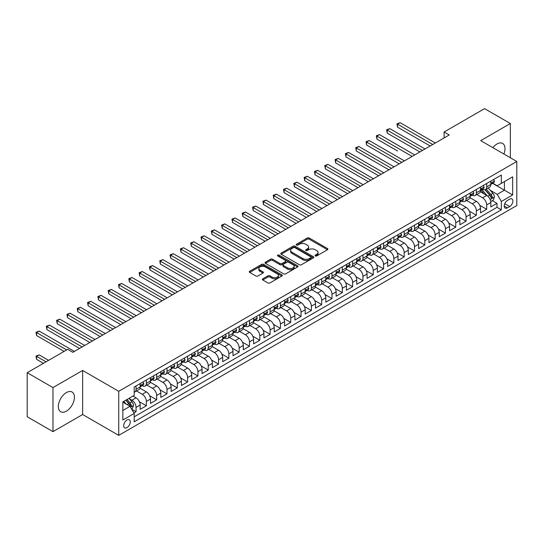 <?xml version="1.0" encoding="UTF-8"?>
<svg xmlns="http://www.w3.org/2000/svg" width="544" height="544" viewBox="0 0 544 544"><rect width="100%" height="100%" fill="white"/><g stroke="black" fill="none" stroke-linecap="round" stroke-linejoin="round"><path stroke-width="0.82" d="M315.316 255.925A1 0.578 0 0 0 316.737 255.925L327.488 249.716A1.435 0.83 0 0 0 327.91 249.132A1.435 0.83 0 0 0 327.488 248.547L309.271 238.027A1.435 0.83 0 0 0 307.244 238.027L296.487 244.236A1 0.578 0 0 0 296.194 244.644A1 0.578 0 0 0 296.487 245.058A1 0.578 0 0 0 297.908 245.058L299.295 244.249A4.583 2.645 0 0 1 305.776 244.249L307.292 245.126A4.583 2.645 0 0 1 308.638 246.996A4.583 2.645 0 0 1 307.292 248.866L305.905 249.676A1 0.578 0 0 0 305.612 250.084A1 0.578 0 0 0 305.905 250.492A1 0.578 0 0 0 307.319 250.492L308.713 249.689A4.583 2.645 0 0 1 315.194 249.689L316.71 250.566A4.583 2.645 0 0 1 318.05 252.436A4.583 2.645 0 0 1 316.71 254.306L315.316 255.109A1 0.578 0 0 0 315.024 255.517A1 0.578 0 0 0 315.316 255.925L315.316 255.109M66.388 411.162A11.376 6.569 120 0 0 73.821 401.139A11.376 6.569 120 0 0 72.073 392.02A11.376 6.569 120 0 0 66.388 392.584A11.376 6.569 120 0 0 58.956 402.608A11.376 6.569 120 0 0 60.704 411.726A11.376 6.569 120 0 0 66.388 411.162M503.873 154.013A11.376 6.569 120 0 0 502.636 143.439A11.376 6.569 120 0 0 496.951 144.004A11.376 6.569 120 0 0 492.857 147.655M126.976 427.625A4.665 2.693 120 0 0 130.023 423.511A4.665 2.693 120 0 0 129.309 419.771A4.665 2.693 120 0 0 126.976 420.002A4.665 2.693 120 0 0 123.93 424.116A4.665 2.693 120 0 0 124.644 427.856A4.665 2.693 120 0 0 126.976 427.625M262.806 278.82A1.435 0.83 0 0 0 262.385 279.405A1.435 0.83 0 0 0 262.806 279.99L267.92 282.941A1.435 0.83 0 0 0 269.94 282.941L281.887 276.046A1.435 0.83 0 0 0 282.309 275.461A1.435 0.83 0 0 0 281.887 274.876L263.663 264.357A1.435 0.83 0 0 0 261.644 264.357L249.696 271.252A1.435 0.83 0 0 0 249.274 271.837A1.435 0.83 0 0 0 249.696 272.422L255.87 275.985A1.435 0.83 0 0 0 257.897 275.985L263.01 273.034A1.435 0.83 0 0 0 263.425 272.449A1.435 0.83 0 0 0 263.01 271.864L259.944 270.096A3.828 2.21 0 0 1 258.822 268.532A3.828 2.21 0 0 1 261.188 266.492A3.828 2.21 0 0 1 265.363 266.975L277.358 273.897A3.828 2.21 0 0 1 278.48 275.461A3.828 2.21 0 0 1 276.114 277.501A3.828 2.21 0 0 1 271.939 277.025L269.94 275.869A1.435 0.83 0 0 0 267.92 275.869L262.806 278.82L262.806 279.99L267.92 277.059L267.92 275.869M82.634 370.464L52.979 387.58L27.2 372.694L27.2 416.758L52.979 431.644L82.634 414.528L118.728 435.363L118.728 391.306L82.634 370.464L82.634 414.528M510.354 157.753L510.354 123.522L480.706 140.638L516.8 161.48L118.728 391.306M510.354 123.522L484.575 108.637L444.094 132.008L444.094 137.958M27.2 372.694L67.68 349.33L72.835 352.308L449.249 134.98L444.094 132.008M299.397 264.765A1.435 0.83 0 0 0 301.424 264.765L313.371 257.87A1.435 0.83 0 0 0 313.786 257.285A1.435 0.83 0 0 0 313.371 256.7L295.147 246.18A1.435 0.83 0 0 0 293.121 246.18L281.18 253.076A1.435 0.83 0 0 0 280.758 253.66A1.435 0.83 0 0 0 281.18 254.245L299.397 264.765M278.086 256.142A1 0.578 0 0 1 279.106 256.285L279.106 255.095L297.629 265.792A1.435 0.83 0 0 1 298.044 266.37A1.435 0.83 0 0 1 297.629 266.954L285.682 273.856A1.435 0.83 0 0 1 283.655 273.856L265.438 263.337L265.438 262.167A1.435 0.83 0 0 0 265.016 262.752A1.435 0.83 0 0 0 265.438 263.337M265.438 262.167L270.552 259.216A1.435 0.83 0 0 1 272.571 259.216L279.963 263.48A1.435 0.83 0 0 0 281.989 263.48L285.382 261.521A1.435 0.83 0 0 0 285.797 260.936A1.435 0.83 0 0 0 285.382 260.352L277.685 255.911A1 0.578 0 0 1 277.392 255.503A1 0.578 0 0 1 278.011 254.966A1 0.578 0 0 1 279.106 255.095M133.912 412.964L136.054 411.726L131.77 409.258M129.336 398.738L131.927 400.234A5.834 3.366 60 0 1 136.054 407.381L140.175 405.001L140.175 409.346L146.363 405.77L139.386 401.744M136.524 390.98L142.242 394.284A5.834 3.366 60 0 1 146.363 401.424L150.491 399.044L150.491 403.39L156.679 399.82L149.702 395.794M146.832 385.03L152.551 388.328A5.834 3.366 60 0 1 156.679 395.474L160.8 393.088L160.8 397.44L166.988 393.863L160.018 389.837M157.148 379.073L162.867 382.371A5.834 3.366 60 0 1 166.988 389.518L171.115 387.138L171.115 391.483L177.303 387.913L170.326 383.88M167.464 373.116L173.176 376.421A5.834 3.366 60 0 1 177.303 383.561L181.431 381.181L181.431 385.526L187.619 381.956L180.642 377.93M177.772 367.166L183.491 370.464A5.834 3.366 60 0 1 187.619 377.611L191.74 375.231L191.74 379.576L197.928 375.999L190.951 371.974M188.088 361.209L193.8 364.514A5.834 3.366 60 0 1 197.928 371.654L202.055 369.274L202.055 373.619L208.243 370.049L201.266 366.024M198.397 355.259L204.116 358.557A5.834 3.366 60 0 1 208.243 365.704L212.364 363.317L212.364 367.669L218.552 364.092L211.582 360.067M208.712 349.302L214.431 352.6A5.834 3.366 60 0 1 218.552 359.747L222.68 357.367L222.68 361.712L228.868 358.142L221.891 354.117M219.028 343.346L224.74 346.65A5.834 3.366 60 0 1 228.868 353.79L232.995 351.41L232.995 355.756L239.176 352.186L232.206 348.16M229.337 337.396L235.056 340.694A5.834 3.366 60 0 1 239.176 347.84L243.304 345.46L243.304 349.806L249.492 346.229L242.515 342.203M239.652 331.439L245.364 334.744A5.834 3.366 60 0 1 249.492 341.884L253.62 339.504L253.62 343.849L259.808 340.279L252.831 336.253M249.961 325.489L255.68 328.787A5.834 3.366 60 0 1 259.808 335.934L263.928 333.547L263.928 337.899L270.116 334.322L263.146 330.296M260.277 319.532L265.996 322.83A5.834 3.366 60 0 1 270.116 329.977L274.244 327.597L274.244 331.942L280.432 328.372L273.455 324.346M270.586 313.575L276.304 316.88A5.834 3.366 60 0 1 280.432 324.027L284.553 321.64L284.553 325.985L290.741 322.415L283.771 318.39M280.901 307.625L286.62 310.923A5.834 3.366 60 0 1 290.741 318.07L294.868 315.69L294.868 320.035L301.056 316.465L294.08 312.433M291.217 301.668L296.929 304.973A5.834 3.366 60 0 1 301.056 312.113L305.184 309.733L305.184 314.078L311.372 310.508L304.395 306.483M301.526 295.718L307.244 299.016A5.834 3.366 60 0 1 311.372 306.163L315.493 303.783L315.493 308.128L321.681 304.552L314.704 300.526M311.841 289.762L317.56 293.06A5.834 3.366 60 0 1 321.681 300.206L325.808 297.826L325.808 302.172L331.996 298.602L325.02 294.576M322.15 283.805L327.869 287.11A5.834 3.366 60 0 1 331.996 294.256L336.117 291.87L336.117 296.222L342.305 292.645L335.335 288.619M332.466 277.855L338.184 281.153A5.834 3.366 60 0 1 342.305 288.3L346.433 285.92L346.433 290.265L352.621 286.695L345.644 282.662M342.781 271.898L348.493 275.203A5.834 3.366 60 0 1 352.621 282.343L356.748 279.963L356.748 284.308L362.936 280.738L355.96 276.712M353.09 265.948L358.809 269.246A5.834 3.366 60 0 1 362.936 276.393L367.057 274.013L367.057 278.358L373.245 274.781L366.268 270.756M363.406 259.991L369.118 263.289A5.834 3.366 60 0 1 373.245 270.436L377.373 268.056L377.373 272.401L383.561 268.831L376.584 264.806M373.714 254.034L379.433 257.339A5.834 3.366 60 0 1 383.561 264.486L387.682 262.099L387.682 266.451L393.87 262.874L386.9 258.849M384.03 248.084L389.749 251.382A5.834 3.366 60 0 1 393.87 258.529L397.997 256.149L397.997 260.494L404.185 256.924L397.208 252.892M394.346 242.128L400.058 245.432A5.834 3.366 60 0 1 404.185 252.572L408.306 250.192L408.306 254.538L414.494 250.968L407.524 246.942M404.654 236.178L410.373 239.476A5.834 3.366 60 0 1 414.494 246.622L418.622 244.242L418.622 248.588L424.81 245.011L417.833 240.985M414.97 230.221L420.682 233.519A5.834 3.366 60 0 1 424.81 240.666L428.937 238.286L428.937 242.631L435.125 239.061L428.148 235.035M425.279 224.271L430.998 227.569A5.834 3.366 60 0 1 435.125 234.716L439.246 232.329L439.246 236.681L445.434 233.104L438.464 229.078M435.594 218.314L441.313 221.612A5.834 3.366 60 0 1 445.434 228.759L449.562 226.379L449.562 230.724L455.75 227.154L448.773 223.122M445.903 212.357L451.622 215.662A5.834 3.366 60 0 1 455.75 222.802L459.87 220.422L459.87 224.767L466.058 221.197L459.088 217.172M456.219 206.407L461.938 209.705A5.834 3.366 60 0 1 466.058 216.852L470.186 214.472L470.186 218.817L476.374 215.24L469.397 211.215M466.534 200.45L472.246 203.755A5.834 3.366 60 0 1 476.374 210.895L480.502 208.515L480.502 212.86L486.69 209.29L486.69 204.945A5.834 3.366 -120 0 0 482.562 197.798L476.843 194.5M479.713 205.265L486.69 209.29M140.175 405.001A5.834 3.366 -120 0 0 136.054 397.854L132.96 396.066M150.491 399.044A5.834 3.366 -120 0 0 146.363 391.898L139.985 388.219M160.8 393.088A5.834 3.366 -120 0 0 156.679 385.948L150.3 382.262M171.115 387.138A5.834 3.366 -120 0 0 166.988 379.991L160.609 376.312M181.431 381.181A5.834 3.366 -120 0 0 177.303 374.034L170.925 370.355M191.74 375.231A5.834 3.366 -120 0 0 187.619 368.084L181.24 364.398M202.055 369.274A5.834 3.366 -120 0 0 197.928 362.127L191.549 358.448M212.364 363.317A5.834 3.366 -120 0 0 208.243 356.177L201.865 352.492M222.68 357.367A5.834 3.366 -120 0 0 218.552 350.22L212.174 346.542M232.995 351.41A5.834 3.366 -120 0 0 228.868 344.27L222.489 340.585M243.304 345.46A5.834 3.366 -120 0 0 239.176 338.314L232.805 334.628M253.62 339.504A5.834 3.366 -120 0 0 249.492 332.357L243.114 328.678M263.928 333.547A5.834 3.366 -120 0 0 259.808 326.407L253.429 322.721M274.244 327.597A5.834 3.366 -120 0 0 270.116 320.45L263.738 316.771M284.553 321.64A5.834 3.366 -120 0 0 280.432 314.5L274.054 310.814M294.868 315.69A5.834 3.366 -120 0 0 290.741 308.543L284.362 304.858M305.184 309.733A5.834 3.366 -120 0 0 301.056 302.586L294.678 298.908M315.493 303.783A5.834 3.366 -120 0 0 311.372 296.636L304.994 292.951M325.808 297.826A5.834 3.366 -120 0 0 321.681 290.68L315.302 287.001M336.117 291.87A5.834 3.366 -120 0 0 331.996 284.73L325.618 281.044M346.433 285.92A5.834 3.366 -120 0 0 342.305 278.773L335.927 275.094M356.748 279.963A5.834 3.366 -120 0 0 352.621 272.816L346.242 269.137M367.057 274.013A5.834 3.366 -120 0 0 362.936 266.866L356.558 263.18M377.373 268.056A5.834 3.366 -120 0 0 373.245 260.909L366.867 257.23M387.682 262.099A5.834 3.366 -120 0 0 383.561 254.959L377.182 251.274M397.997 256.149A5.834 3.366 -120 0 0 393.87 249.002L387.491 245.324M408.306 250.192A5.834 3.366 -120 0 0 404.185 243.046L397.807 239.367M418.622 244.242A5.834 3.366 -120 0 0 414.494 237.096L408.122 233.41M428.937 238.286A5.834 3.366 -120 0 0 424.81 231.139L418.431 227.46M439.246 232.329A5.834 3.366 -120 0 0 435.125 225.189L428.747 221.503M449.562 226.379A5.834 3.366 -120 0 0 445.434 219.232L439.056 215.553M459.87 220.422A5.834 3.366 -120 0 0 455.75 213.275L449.371 209.596M470.186 214.472A5.834 3.366 -120 0 0 466.058 207.325L459.68 203.64M480.502 208.515A5.834 3.366 -120 0 0 476.374 201.368L469.996 197.69M509.687 199.165L507.416 200.478A4.522 2.611 120 0 0 504.465 204.462A4.522 2.611 120 0 0 505.152 208.087A4.522 2.611 120 0 0 507.416 207.862L509.687 206.55A4.522 2.611 120 0 0 512.638 202.565A4.522 2.611 120 0 0 511.945 198.941A4.522 2.611 120 0 0 509.687 199.165M118.728 435.363L516.8 205.537L516.8 161.48M122.849 410.475L130.07 406.307L134.198 413.454L134.198 421.79L501.33 209.828L501.33 201.491L497.202 194.344L490.287 190.346M134.198 413.454L122.849 420.002L122.849 401.9L134.198 395.352L134.198 387.015L501.33 175.052L501.33 183.389L512.672 176.841L512.672 194.942L501.33 201.491M142.188 385.676L142.242 385.71A5.834 3.366 60 0 0 145.153 385.995L149.28 383.615A5.834 3.366 -120 0 0 150.491 380.943L150.491 377.611M152.497 379.719L152.551 379.753A5.834 3.366 60 0 0 155.468 380.045L159.596 377.658A5.834 3.366 -120 0 0 160.8 374.993L160.8 371.654M162.812 373.769L162.867 373.796A5.834 3.366 60 0 0 165.784 374.088L169.905 371.708A5.834 3.366 -120 0 0 171.115 369.036L171.115 365.704M173.121 367.812L173.176 367.846A5.834 3.366 60 0 0 176.093 368.132L180.22 365.752A5.834 3.366 -120 0 0 181.431 363.079L181.431 359.747M183.437 361.862L183.491 361.889A5.834 3.366 60 0 0 186.408 362.182L190.529 359.802A5.834 3.366 -120 0 0 191.74 357.129L191.74 353.79M193.752 355.905L193.8 355.939A5.834 3.366 60 0 0 196.717 356.225L200.845 353.845A5.834 3.366 -120 0 0 202.055 351.172L202.055 347.84M204.061 349.948L204.116 349.982A5.834 3.366 60 0 0 207.033 350.275L211.16 347.888A5.834 3.366 -120 0 0 212.364 345.222L212.364 341.884M214.377 343.998L214.431 344.026A5.834 3.366 60 0 0 217.348 344.318L221.469 341.938A5.834 3.366 -120 0 0 222.68 339.266L222.68 335.934M224.686 338.042L224.74 338.076A5.834 3.366 60 0 0 227.657 338.361L231.785 335.981A5.834 3.366 -120 0 0 232.995 333.309L232.995 329.977M235.001 332.092L235.056 332.119A5.834 3.366 60 0 0 237.973 332.411L242.094 330.031A5.834 3.366 -120 0 0 243.304 327.359L243.304 324.02M245.31 326.135L245.364 326.169A5.834 3.366 60 0 0 248.282 326.454L252.409 324.074A5.834 3.366 -120 0 0 253.62 321.402L253.62 318.07M255.626 320.185L255.68 320.212A5.834 3.366 60 0 0 258.597 320.504L262.725 318.118A5.834 3.366 -120 0 0 263.928 315.452L263.928 312.113M265.941 314.228L265.996 314.262A5.834 3.366 60 0 0 268.913 314.548L273.034 312.168A5.834 3.366 -120 0 0 274.244 309.495L274.244 306.163M276.25 308.271L276.304 308.305A5.834 3.366 60 0 0 279.222 308.591L283.349 306.211A5.834 3.366 -120 0 0 284.553 303.538L284.553 300.206M286.566 302.321L286.62 302.348A5.834 3.366 60 0 0 289.537 302.641L293.658 300.261A5.834 3.366 -120 0 0 294.868 297.588L294.868 294.25M296.874 296.364L296.929 296.398A5.834 3.366 60 0 0 299.846 296.684L303.974 294.304A5.834 3.366 -120 0 0 305.184 291.632L305.184 288.3M307.19 290.414L307.244 290.442A5.834 3.366 60 0 0 310.162 290.734L314.289 288.347A5.834 3.366 -120 0 0 315.493 285.682L315.493 282.343M317.506 284.458L317.56 284.492A5.834 3.366 60 0 0 320.47 284.777L324.598 282.397A5.834 3.366 -120 0 0 325.808 279.725L325.808 276.393M327.814 278.501L327.869 278.535A5.834 3.366 60 0 0 330.786 278.82L334.914 276.44A5.834 3.366 -120 0 0 336.117 273.768L336.117 270.436M338.13 272.551L338.184 272.578A5.834 3.366 60 0 0 341.102 272.87L345.222 270.49A5.834 3.366 -120 0 0 346.433 267.818L346.433 264.486M348.439 266.594L348.493 266.628A5.834 3.366 60 0 0 351.41 266.914L355.538 264.534A5.834 3.366 -120 0 0 356.748 261.861L356.748 258.529M358.754 260.644L358.809 260.671A5.834 3.366 60 0 0 361.726 260.964L365.847 258.577A5.834 3.366 -120 0 0 367.057 255.911L367.057 252.572M369.07 254.687L369.118 254.721A5.834 3.366 60 0 0 372.035 255.007L376.162 252.627A5.834 3.366 -120 0 0 377.373 249.954L377.373 246.622M379.379 248.73L379.433 248.764A5.834 3.366 60 0 0 382.35 249.05L386.478 246.67A5.834 3.366 -120 0 0 387.682 244.004L387.682 240.666M389.694 242.78L389.749 242.808A5.834 3.366 60 0 0 392.666 243.1L396.787 240.72A5.834 3.366 -120 0 0 397.997 238.048L397.997 234.716M400.003 236.824L400.058 236.858A5.834 3.366 60 0 0 402.975 237.143L407.102 234.763A5.834 3.366 -120 0 0 408.306 232.091L408.306 228.759M410.319 230.874L410.373 230.901A5.834 3.366 60 0 0 413.29 231.193L417.411 228.806A5.834 3.366 -120 0 0 418.622 226.141L418.622 222.802M420.628 224.917L420.682 224.951A5.834 3.366 60 0 0 423.599 225.236L427.727 222.856A5.834 3.366 -120 0 0 428.937 220.184L428.937 216.852M430.943 218.96L430.998 218.994A5.834 3.366 60 0 0 433.915 219.286L438.042 216.9A5.834 3.366 -120 0 0 439.246 214.234L439.246 210.895M441.259 213.01L441.313 213.037A5.834 3.366 60 0 0 444.23 213.33L448.351 210.95A5.834 3.366 -120 0 0 449.562 208.277L449.562 204.945M451.568 207.053L451.622 207.087A5.834 3.366 60 0 0 454.539 207.373L458.667 204.993A5.834 3.366 -120 0 0 459.87 202.32L459.87 198.988M461.883 201.103L461.938 201.13A5.834 3.366 60 0 0 464.855 201.423L468.976 199.036A5.834 3.366 -120 0 0 470.186 196.37L470.186 193.032M472.192 195.146L472.246 195.18A5.834 3.366 60 0 0 475.164 195.466L479.291 193.086A5.834 3.366 -120 0 0 480.502 190.414L480.502 187.082M134.198 416.786L496.998 207.325L496.998 203.334L490.81 206.91L490.81 202.558A5.834 3.366 -120 0 0 486.69 195.418L480.311 191.733M482.508 189.19L482.562 189.224A5.834 3.366 -120 0 0 485.479 189.516A5.834 3.366 -120 0 0 486.69 186.844L486.69 183.505M485.479 189.516L489.607 187.129A5.834 3.366 -120 0 0 490.81 184.464L490.81 181.125M136.054 385.948L136.054 389.28A5.834 3.366 60 0 1 134.844 391.952A5.834 3.366 60 0 1 134.198 392.183M134.844 391.952L138.972 389.565A5.834 3.366 -120 0 0 140.175 386.9L140.175 383.561M146.363 379.991L146.363 383.323A5.834 3.366 60 0 1 145.153 385.995M156.679 374.034L156.679 377.373A5.834 3.366 60 0 1 155.468 380.045M166.988 368.084L166.988 371.416A5.834 3.366 60 0 1 165.784 374.088M177.303 362.127L177.303 365.466A5.834 3.366 60 0 1 176.093 368.132M187.619 356.177L187.619 359.509A5.834 3.366 60 0 1 186.408 362.182M197.928 350.22L197.928 353.552A5.834 3.366 60 0 1 196.717 356.225M208.243 344.264L208.243 347.602A5.834 3.366 60 0 1 207.033 350.275M218.552 338.314L218.552 341.646A5.834 3.366 60 0 1 217.348 344.318M228.868 332.357L228.868 335.696A5.834 3.366 60 0 1 227.657 338.361M239.176 326.407L239.176 329.739A5.834 3.366 60 0 1 237.973 332.411M249.492 320.45L249.492 323.782A5.834 3.366 60 0 1 248.282 326.454M259.808 314.5L259.808 317.832A5.834 3.366 60 0 1 258.597 320.504M270.116 308.543L270.116 311.875A5.834 3.366 60 0 1 268.913 314.548M280.432 302.586L280.432 305.925A5.834 3.366 60 0 1 279.222 308.591M290.741 296.636L290.741 299.968A5.834 3.366 60 0 1 289.537 302.641M301.056 290.68L301.056 294.012A5.834 3.366 60 0 1 299.846 296.684M311.372 284.73L311.372 288.062A5.834 3.366 60 0 1 310.162 290.734M321.681 278.773L321.681 282.105A5.834 3.366 60 0 1 320.47 284.777M331.996 272.816L331.996 276.155A5.834 3.366 60 0 1 330.786 278.82M342.305 266.866L342.305 270.198A5.834 3.366 60 0 1 341.102 272.87M352.621 260.909L352.621 264.248A5.834 3.366 60 0 1 351.41 266.914M362.936 254.959L362.936 258.291A5.834 3.366 60 0 1 361.726 260.964M373.245 249.002L373.245 252.334A5.834 3.366 60 0 1 372.035 255.007M383.561 243.046L383.561 246.384A5.834 3.366 60 0 1 382.35 249.05M393.87 237.096L393.87 240.428A5.834 3.366 60 0 1 392.666 243.1M404.185 231.139L404.185 234.478A5.834 3.366 60 0 1 402.975 237.143M414.494 225.189L414.494 228.521A5.834 3.366 60 0 1 413.29 231.193M424.81 219.232L424.81 222.564A5.834 3.366 60 0 1 423.599 225.236M435.125 213.275L435.125 216.614A5.834 3.366 60 0 1 433.915 219.286M445.434 207.325L445.434 210.657A5.834 3.366 60 0 1 444.23 213.33M455.75 201.368L455.75 204.707A5.834 3.366 60 0 1 454.539 207.373M466.058 195.418L466.058 198.75A5.834 3.366 60 0 1 464.855 201.423M476.374 189.462L476.374 192.794A5.834 3.366 60 0 1 475.164 195.466M476.374 210.895L476.374 215.24M466.058 216.852L466.058 221.197M455.75 222.802L455.75 227.154M445.434 228.759L445.434 233.104M435.125 234.716L435.125 239.061M424.81 240.666L424.81 245.011M414.494 246.622L414.494 250.968M404.185 252.572L404.185 256.924M393.87 258.529L393.87 262.874M383.561 264.486L383.561 268.831M373.245 270.436L373.245 274.781M362.936 276.393L362.936 280.738M352.621 282.343L352.621 286.695M342.305 288.3L342.305 292.645M331.996 294.256L331.996 298.602M321.681 300.206L321.681 304.552M311.372 306.163L311.372 310.508M301.056 312.113L301.056 316.465M290.741 318.07L290.741 322.415M280.432 324.027L280.432 328.372M270.116 329.977L270.116 334.322M259.808 335.934L259.808 340.279M249.492 341.884L249.492 346.229M239.176 347.84L239.176 352.186M228.868 353.79L228.868 358.142M218.552 359.747L218.552 364.092M208.243 365.704L208.243 370.049M197.928 371.654L197.928 375.999M187.619 377.611L187.619 381.956M177.303 383.561L177.303 387.913M166.988 389.518L166.988 393.863M156.679 395.474L156.679 399.82M146.363 401.424L146.363 405.77M136.054 407.381L136.054 411.726M130.07 406.307L122.849 402.138M497.202 194.344L504.424 190.176L504.424 181.601L512.672 176.841M492.612 183.355L512.672 194.942M492.823 183.24L497.202 185.769L501.33 183.389M52.979 387.58L52.979 431.644M492.306 200.627L496.998 203.334M496.998 207.325L501.33 209.828M315.717 256.068L316.71 255.496A4.583 2.645 0 0 0 318.05 253.626L318.05 252.436M308.638 246.996L308.638 248.193A4.583 2.645 0 0 1 307.292 250.063L306.306 250.634M327.468 249.73L309.271 239.217A1.435 0.83 0 0 0 307.244 239.217L296.888 245.194M313.351 257.883L295.147 247.37A1.435 0.83 0 0 0 293.121 247.37L281.2 254.259M310.835 257.693A1 0.578 0 0 0 311.134 257.285A1 0.578 0 0 0 310.835 256.877L294.841 247.642A1 0.578 0 0 0 293.427 247.642L291.958 248.492A4.583 2.645 0 0 0 290.618 250.362A4.583 2.645 0 0 0 291.958 252.232L302.892 258.543A4.583 2.645 0 0 0 309.373 258.543L310.835 257.693L310.835 258.883A1 0.578 0 0 0 311.134 258.475L311.134 257.285M290.618 250.362L290.618 251.552A4.583 2.645 0 0 0 291.958 253.422L291.958 252.232M310.835 258.883L309.373 259.733A4.583 2.645 0 0 1 302.892 259.733L291.958 253.422M265.458 263.344L270.552 260.406L270.552 259.216M285.797 260.936L285.797 262.126A1.435 0.83 0 0 1 285.382 262.711L281.989 264.67A1.435 0.83 0 0 1 279.963 264.67L272.571 260.406A1.435 0.83 0 0 0 270.552 260.406M279.106 256.285L297.609 266.968M287.633 267.906A3.828 2.21 0 0 0 291.802 268.389A3.828 2.21 0 0 0 294.168 266.342A3.828 2.21 0 0 0 293.046 264.778L288.823 262.337A1.435 0.83 0 0 0 286.797 262.337L283.404 264.296A1.435 0.83 0 0 0 282.989 264.88A1.435 0.83 0 0 0 283.404 265.465L287.633 267.906L287.633 269.096A3.828 2.21 0 0 0 291.802 269.579A3.828 2.21 0 0 0 294.168 267.532L294.168 266.342M282.989 264.88L282.989 266.07A1.435 0.83 0 0 0 283.404 266.655L283.404 265.465M287.633 269.096L283.404 266.655M278.48 275.461L278.48 276.651A3.828 2.21 0 0 1 276.114 278.691A3.828 2.21 0 0 1 271.939 278.215L269.94 277.059A1.435 0.83 0 0 0 267.92 277.059M258.822 268.532L258.822 269.729A3.828 2.21 0 0 0 259.944 271.293L259.944 270.096M262.99 273.047L259.944 271.293M281.867 276.053L263.663 265.547A1.435 0.83 0 0 0 261.644 265.547L249.716 272.435M490.722 201.538L493.388 200.002L494.421 197.023A3.862 2.23 -120 0 0 492.918 193.392L488.206 187.938M487.261 195.792L481.875 189.557M484.194 193.977L481.073 190.359A9.262 5.345 -120 0 0 480.78 190.04M397.535 150.967L376.904 139.06L376.904 136.082L379.488 134.592L414.705 154.931M484.956 189.72L489.716 195.242A3.862 2.23 60 0 1 491.096 197.9C491.681 198.682 492.089 198.444 492.334 197.186A3.862 2.23 -120 0 0 490.953 194.528L486.248 189.067M485.234 189.632L490.355 195.561A1.972 1.136 60 0 1 490.851 196.33L492.334 197.186M491.096 197.9L491.375 198.363M493.544 179.547L494.421 181.064A3.862 2.23 60 0 1 493.619 182.777L491.66 183.906A3.862 2.23 -120 0 0 492.334 183.015L492.252 182.675M432.752 144.507L397.535 124.175L400.112 122.686L435.329 143.018M490.94 184.09L490.953 184.09A3.862 2.23 -120 0 0 491.66 183.906M491.837 182.73L492.334 183.015L491.096 183.729A3.862 2.23 60 0 1 490.81 184.28M430.175 145.996L397.535 127.153L397.535 124.175L396.964 123.848L400.112 122.686M397.535 127.153L396.964 123.848M483.235 185.504L484.106 187.02A3.862 2.23 60 0 1 483.31 188.734L481.352 189.863A3.862 2.23 -120 0 0 482.025 188.972L481.943 188.632M422.436 150.464L387.219 130.132L389.796 128.642L425.014 148.974M480.631 190.04L480.644 190.04A3.862 2.23 -120 0 0 481.352 189.863M481.522 188.686L482.025 188.972L480.787 189.686A3.862 2.23 60 0 1 480.502 190.237M419.859 151.953L387.219 133.11L387.219 130.132L386.655 129.805L389.796 128.642M387.219 133.11L386.655 129.805M472.92 191.454L473.797 192.977A3.862 2.23 60 0 1 472.994 194.684L471.036 195.813A3.862 2.23 -120 0 0 471.709 194.929L471.628 194.582M412.128 156.414L376.339 135.755L379.488 134.592M470.315 195.996L470.329 195.996A3.862 2.23 -120 0 0 471.036 195.813M471.213 194.636L471.709 194.929L470.472 195.643A3.862 2.23 60 0 1 470.186 196.187M376.904 139.06L376.339 135.755M462.604 197.411L463.481 198.927A3.862 2.23 60 0 1 462.686 200.641L460.72 201.77A3.862 2.23 -120 0 0 461.394 200.879L461.312 200.539M401.812 162.37L366.595 142.038L369.172 140.549L404.389 160.881M460 201.953L460.02 201.953A3.862 2.23 -120 0 0 460.72 201.77M460.897 200.593L461.394 200.879L460.156 201.593A3.862 2.23 60 0 1 459.87 202.144M399.235 163.86L366.595 145.017L366.595 142.038L366.024 141.712L369.172 140.549M366.595 145.017L366.024 141.712M452.295 203.368L453.172 204.884A3.862 2.23 60 0 1 452.37 206.591L450.412 207.726A3.862 2.23 -120 0 0 451.085 206.836L451.003 206.489M391.496 168.327L356.279 147.995L358.856 146.506L394.08 166.838M449.691 207.903L449.704 207.903A3.862 2.23 -120 0 0 450.412 207.726M450.582 206.543L451.085 206.836L449.847 207.55A3.862 2.23 60 0 1 449.562 208.1M388.919 169.816L356.279 150.967L356.279 147.995L355.715 147.662L358.856 146.506M356.279 150.967L355.715 147.662M441.98 209.318L442.857 210.834A3.862 2.23 60 0 1 442.054 212.548L440.096 213.676A3.862 2.23 -120 0 0 440.769 212.786L440.688 212.446M381.188 174.277L345.97 153.945L348.548 152.456L383.765 172.788M439.375 213.86L439.396 213.86A3.862 2.23 -120 0 0 440.096 213.676M440.273 212.5L440.769 212.786L439.532 213.5A3.862 2.23 60 0 1 439.246 214.05M378.61 175.766L345.97 156.924L345.97 153.945L345.399 153.619L348.548 152.456M345.97 156.924L345.399 153.619M431.671 215.274L432.541 216.791A3.862 2.23 60 0 1 431.746 218.498L429.787 219.633A3.862 2.23 -120 0 0 430.46 218.742L430.379 218.396M370.872 180.234L335.655 159.902L338.232 158.413L373.449 178.745M429.066 219.81L429.08 219.81A3.862 2.23 -120 0 0 429.787 219.633M429.957 218.457L430.46 218.742L429.223 219.456A3.862 2.23 60 0 1 428.937 220.007M368.295 181.723L335.655 162.88L335.655 159.902L335.09 159.576L338.232 158.413M335.655 162.88L335.09 159.576M421.355 221.224L422.232 222.748A3.862 2.23 60 0 1 421.43 224.454L419.472 225.583A3.862 2.23 -120 0 0 420.145 224.699L420.063 224.352M360.563 186.184L325.346 165.852L327.923 164.363L363.14 184.702M418.751 225.767L418.764 225.767A3.862 2.23 -120 0 0 419.472 225.583M419.648 224.407L420.145 224.699L418.907 225.413A3.862 2.23 60 0 1 418.622 225.957M357.986 187.673L325.346 168.83L325.346 165.852L324.775 165.526L327.923 164.363M325.346 168.83L324.775 165.526M411.04 227.181L411.917 228.698A3.862 2.23 60 0 1 411.121 230.411L409.156 231.54A3.862 2.23 -120 0 0 409.829 230.649L409.748 230.309M350.248 192.141L315.03 171.809L317.608 170.32L352.825 190.652M408.435 231.724L408.456 231.724A3.862 2.23 -120 0 0 409.156 231.54M409.333 230.364L409.829 230.649L408.592 231.363A3.862 2.23 60 0 1 408.306 231.914M347.67 193.63L315.03 174.787L315.03 171.809L314.466 171.482L317.608 170.32M315.03 174.787L314.466 171.482M400.731 233.138L401.608 234.654A3.862 2.23 60 0 1 400.806 236.361L398.847 237.497A3.862 2.23 -120 0 0 399.52 236.606L399.439 236.259M339.939 198.098L304.715 177.766L307.299 176.276L342.516 196.608M398.126 237.674L398.14 237.674A3.862 2.23 -120 0 0 398.847 237.497M399.017 236.314L399.52 236.606L398.283 237.32A3.862 2.23 60 0 1 397.997 237.871M337.355 199.587L304.715 180.737L304.715 177.766L304.15 177.432L307.299 176.276M304.715 180.737L304.15 177.432M390.415 239.088L391.292 240.604A3.862 2.23 60 0 1 390.49 242.318L388.532 243.447A3.862 2.23 -120 0 0 389.205 242.556L389.123 242.216M329.623 204.048L294.406 183.716L296.983 182.226L332.2 202.558M387.811 243.63L387.831 243.63A3.862 2.23 -120 0 0 388.532 243.447M388.708 242.27L389.205 242.556L387.967 243.27A3.862 2.23 60 0 1 387.682 243.821M327.046 205.537L294.406 186.694L294.406 183.716L293.835 183.389L296.983 182.226M294.406 186.694L293.835 183.389M380.106 245.045L380.977 246.561A3.862 2.23 60 0 1 380.181 248.268L378.223 249.404A3.862 2.23 -120 0 0 378.896 248.513L378.814 248.166M319.308 210.004L284.09 189.672L286.668 188.183L321.885 208.515M377.502 249.58L377.516 249.58A3.862 2.23 -120 0 0 378.223 249.404M378.393 248.227L378.896 248.513L377.658 249.227A3.862 2.23 60 0 1 377.373 249.778M316.73 211.494L284.09 192.651L284.09 189.672L283.526 189.346L286.668 188.183M284.09 192.651L283.526 189.346M369.791 250.995L370.668 252.518A3.862 2.23 60 0 1 369.866 254.225L367.907 255.354A3.862 2.23 -120 0 0 368.58 254.463L368.499 254.123M308.999 215.954L273.782 195.622L276.359 194.133L311.576 214.472M367.186 255.537L367.2 255.537A3.862 2.23 -120 0 0 367.907 255.354M368.084 254.177L368.58 254.463L367.343 255.184A3.862 2.23 60 0 1 367.057 255.728M306.422 217.444L273.782 198.601L273.782 195.622L273.21 195.296L276.359 194.133M273.782 198.601L273.21 195.296M359.475 256.952L360.352 258.468A3.862 2.23 60 0 1 359.557 260.182L357.592 261.31A3.862 2.23 -120 0 0 358.265 260.42L358.183 260.08M298.683 221.911L263.466 201.579L266.043 200.09L301.26 220.422M356.878 261.494L356.891 261.494A3.862 2.23 -120 0 0 357.592 261.31M357.768 260.134L358.265 260.42L357.027 261.134A3.862 2.23 60 0 1 356.748 261.684M296.106 223.4L263.466 204.558L263.466 201.579L262.902 201.253L266.043 200.09M263.466 204.558L262.902 201.253M349.166 262.902L350.044 264.425A3.862 2.23 60 0 1 349.241 266.132L347.283 267.267A3.862 2.23 -120 0 0 347.956 266.376L347.874 266.03M288.374 227.868L253.15 207.529L255.734 206.047L290.952 226.379M346.562 267.444L346.576 267.444A3.862 2.23 -120 0 0 347.283 267.267M347.453 266.084L347.956 266.376L346.718 267.09A3.862 2.23 60 0 1 346.433 267.641M285.79 229.357L253.15 210.508L253.15 207.529L252.586 207.203L255.734 206.047M253.15 210.508L252.586 207.203M338.851 268.858L339.728 270.375A3.862 2.23 60 0 1 338.926 272.088L336.967 273.217A3.862 2.23 -120 0 0 337.64 272.326L337.559 271.986M278.059 233.818L242.842 213.486L245.419 211.997L280.636 232.329M336.246 273.401L336.267 273.401A3.862 2.23 -120 0 0 336.967 273.217M337.144 272.041L337.64 272.326L336.403 273.04A3.862 2.23 60 0 1 336.117 273.591M275.482 235.307L242.842 216.464L242.842 213.486L242.27 213.16L245.419 211.997M242.842 216.464L242.27 213.16M328.542 274.815L329.419 276.332A3.862 2.23 60 0 1 328.617 278.038L326.658 279.174A3.862 2.23 -120 0 0 327.332 278.283L327.25 277.936M267.743 239.775L232.526 219.443L235.103 217.954L270.327 238.286M325.938 279.351L325.951 279.351A3.862 2.23 -120 0 0 326.658 279.174M326.828 277.991L327.332 278.283L326.094 278.997A3.862 2.23 60 0 1 325.808 279.548M265.166 241.264L232.526 222.414L232.526 219.443L231.962 219.116L235.103 217.954M232.526 222.414L231.962 219.116M318.226 280.765L319.104 282.288A3.862 2.23 60 0 1 318.301 283.995L316.343 285.124A3.862 2.23 -120 0 0 317.016 284.233L316.934 283.893M257.434 245.725L222.217 225.393L224.794 223.904L260.012 244.242M315.622 285.308L315.636 285.308A3.862 2.23 -120 0 0 316.343 285.124M316.52 283.948L317.016 284.233L315.778 284.954A3.862 2.23 60 0 1 315.493 285.498M254.857 247.214L222.217 228.371L222.217 225.393L221.646 225.066L224.794 223.904M222.217 228.371L221.646 225.066M307.918 286.722L308.788 288.238A3.862 2.23 60 0 1 307.992 289.952L306.034 291.081A3.862 2.23 -120 0 0 306.707 290.19L306.626 289.85M247.119 251.682L211.902 231.35L214.479 229.86L249.696 250.192M305.313 291.264L305.327 291.264A3.862 2.23 -120 0 0 306.034 291.081M306.204 289.904L306.707 290.19L305.47 290.904A3.862 2.23 60 0 1 305.184 291.455M244.542 253.171L211.902 234.328L211.902 231.35L211.337 231.023L214.479 229.86M211.902 234.328L211.337 231.023M297.602 292.672L298.479 294.195A3.862 2.23 60 0 1 297.677 295.902L295.718 297.038A3.862 2.23 -120 0 0 296.392 296.147L296.31 295.8M236.81 257.638L201.586 237.3L204.17 235.817L239.387 256.149M294.998 297.214L295.011 297.214A3.862 2.23 -120 0 0 295.718 297.038M295.895 295.854L296.392 296.147L295.154 296.861A3.862 2.23 60 0 1 294.868 297.412M234.226 259.121L201.586 240.278L201.586 237.3L201.022 236.973L204.17 235.817M201.586 240.278L201.022 236.973M287.286 298.629L288.164 300.145A3.862 2.23 60 0 1 287.368 301.859L285.403 302.988A3.862 2.23 -120 0 0 286.076 302.097L285.994 301.757M226.494 263.588L191.277 243.256L193.854 241.767L229.072 262.099M284.682 303.171L284.702 303.171A3.862 2.23 -120 0 0 285.403 302.988M285.58 301.811L286.076 302.097L284.838 302.811A3.862 2.23 60 0 1 284.553 303.362M223.917 265.078L191.277 246.235L191.277 243.256L190.706 242.93L193.854 241.767M191.277 246.235L190.706 242.93M276.978 304.586L277.855 306.102A3.862 2.23 60 0 1 277.052 307.809L275.094 308.944A3.862 2.23 -120 0 0 275.767 308.054L275.686 307.707M216.179 269.545L180.962 249.213L183.539 247.724L218.763 268.056M274.373 309.121L274.387 309.121A3.862 2.23 -120 0 0 275.094 308.944M275.264 307.761L275.767 308.054L274.53 308.768A3.862 2.23 60 0 1 274.244 309.318M213.602 271.034L180.962 252.185L180.962 249.213L180.397 248.88L183.539 247.724M180.962 252.185L180.397 248.88M266.662 310.536L267.539 312.052A3.862 2.23 60 0 1 266.737 313.766L264.778 314.894A3.862 2.23 -120 0 0 265.452 314.004L265.37 313.664M205.87 275.495L170.653 255.163L173.23 253.674L208.447 274.006M264.058 315.078L264.078 315.078A3.862 2.23 -120 0 0 264.778 314.894M264.955 313.718L265.452 314.004L264.214 314.718A3.862 2.23 60 0 1 263.928 315.268M203.293 276.984L170.653 258.142L170.653 255.163L170.082 254.837L173.23 253.674M170.653 258.142L170.082 254.837M256.353 316.492L257.224 318.009A3.862 2.23 60 0 1 256.428 319.722L254.47 320.851A3.862 2.23 -120 0 0 255.143 319.96L255.061 319.62M195.554 281.452L160.337 261.12L162.914 259.631L198.132 279.963M253.749 321.035L253.762 321.035A3.862 2.23 -120 0 0 254.47 320.851M254.64 319.675L255.143 319.96L253.905 320.674A3.862 2.23 60 0 1 253.62 321.225M192.977 282.941L160.337 264.098L160.337 261.12L159.773 260.794L162.914 259.631M160.337 264.098L159.773 260.794M246.038 322.442L246.915 323.966A3.862 2.23 60 0 1 246.112 325.672L244.154 326.808A3.862 2.23 -120 0 0 244.827 325.917L244.746 325.57M185.246 287.409L150.028 267.07L152.606 265.588L187.823 285.92M243.433 326.985L243.447 326.985A3.862 2.23 -120 0 0 244.154 326.808M244.331 325.625L244.827 325.917L243.59 326.631A3.862 2.23 60 0 1 243.304 327.182M182.668 288.891L150.028 270.048L150.028 267.07L149.457 266.744L152.606 265.588M150.028 270.048L149.457 266.744M235.722 328.399L236.599 329.916A3.862 2.23 60 0 1 235.804 331.629L233.838 332.758A3.862 2.23 -120 0 0 234.512 331.867L234.43 331.527M174.93 293.359L139.713 273.027L142.29 271.538L177.507 291.87M233.118 332.942L233.138 332.942A3.862 2.23 -120 0 0 233.838 332.758M234.015 331.582L234.512 331.867L233.274 332.581A3.862 2.23 60 0 1 232.995 333.132M172.353 294.848L139.713 276.005L139.713 273.027L139.148 272.7L142.29 271.538M139.713 276.005L139.148 272.7M225.413 334.356L226.29 335.872A3.862 2.23 60 0 1 225.488 337.579L223.53 338.715A3.862 2.23 -120 0 0 224.203 337.824L224.121 337.477M164.621 299.316L129.397 278.984L131.981 277.494L167.198 297.826M222.809 338.892L222.822 338.892A3.862 2.23 -120 0 0 223.53 338.715M223.7 337.532L224.203 337.824L222.965 338.538A3.862 2.23 60 0 1 222.68 339.089M162.037 300.805L129.397 281.955L129.397 278.984L128.833 278.65L131.981 277.494M129.397 281.955L128.833 278.65M215.098 340.306L215.975 341.822A3.862 2.23 60 0 1 215.172 343.536L213.214 344.665A3.862 2.23 -120 0 0 213.887 343.774L213.806 343.434M154.306 305.266L119.088 284.934L121.666 283.444L156.883 303.776M212.493 344.848L212.514 344.848A3.862 2.23 -120 0 0 213.214 344.665M213.391 343.488L213.887 343.774L212.65 344.488A3.862 2.23 60 0 1 212.364 345.039M151.728 306.755L119.088 287.912L119.088 284.934L118.517 284.607L121.666 283.444M119.088 287.912L118.517 284.607M204.789 346.263L205.659 347.779A3.862 2.23 60 0 1 204.864 349.493L202.905 350.622A3.862 2.23 -120 0 0 203.578 349.731L203.497 349.391M143.99 311.222L108.773 290.89L111.35 289.401L146.567 309.733M202.184 350.805L202.198 350.805A3.862 2.23 -120 0 0 202.905 350.622M203.075 349.445L203.578 349.731L202.341 350.445A3.862 2.23 60 0 1 202.055 350.996M141.413 312.712L108.773 293.869L108.773 290.89L108.208 290.564L111.35 289.401M108.773 293.869L108.208 290.564M194.473 352.213L195.35 353.736A3.862 2.23 60 0 1 194.548 355.443L192.59 356.572A3.862 2.23 -120 0 0 193.263 355.688L193.181 355.341M133.681 317.179L98.464 296.84L101.041 295.351L136.258 315.69M191.869 356.755L191.882 356.755A3.862 2.23 -120 0 0 192.59 356.572M192.766 355.395L193.263 355.688L192.025 356.402A3.862 2.23 60 0 1 191.74 356.952M131.104 318.662L98.464 299.819L98.464 296.84L97.893 296.514L101.041 295.351M98.464 299.819L97.893 296.514M184.158 358.17L185.035 359.686A3.862 2.23 60 0 1 184.239 361.4L182.281 362.528A3.862 2.23 -120 0 0 182.947 361.638L182.872 361.298M123.366 323.129L88.148 302.797L90.726 301.308L125.943 321.64M181.56 362.712L181.574 362.712A3.862 2.23 -120 0 0 182.281 362.528M182.451 361.352L182.947 361.638L181.71 362.352A3.862 2.23 60 0 1 181.431 362.902M120.788 324.618L88.148 305.776L88.148 302.797L87.584 302.471L90.726 301.308M88.148 305.776L87.584 302.471M173.849 364.126L174.726 365.643A3.862 2.23 60 0 1 173.924 367.35L171.965 368.485A3.862 2.23 -120 0 0 172.638 367.594L172.557 367.248M113.057 329.086L77.833 308.754L80.417 307.265L115.634 327.597M171.244 368.662L171.258 368.662A3.862 2.23 -120 0 0 171.965 368.485M172.135 367.302L172.638 367.594L171.401 368.308A3.862 2.23 60 0 1 171.115 368.859M110.473 330.575L77.833 311.726L77.833 308.754L77.268 308.421L80.417 307.265M77.833 311.726L77.268 308.421M163.533 370.076L164.41 371.593A3.862 2.23 60 0 1 163.608 373.306L161.65 374.435A3.862 2.23 -120 0 0 162.323 373.544L162.241 373.204M102.741 335.036L67.524 314.704L70.101 313.215L105.318 333.547M160.929 374.619L160.949 374.619A3.862 2.23 -120 0 0 161.65 374.435M161.826 373.259L162.323 373.544L161.085 374.258A3.862 2.23 60 0 1 160.8 374.809M100.164 336.525L67.524 317.682L67.524 314.704L66.953 314.378L70.101 313.215M67.524 317.682L66.953 314.378M153.224 376.033L154.102 377.55A3.862 2.23 60 0 1 153.299 379.263L151.341 380.392A3.862 2.23 -120 0 0 152.014 379.501L151.932 379.161M92.426 340.993L57.208 320.661L59.786 319.172L95.01 339.504M150.62 380.576L150.634 380.569A3.862 2.23 -120 0 0 151.341 380.392M151.511 379.216L152.014 379.501L150.776 380.215A3.862 2.23 60 0 1 150.491 380.766M89.848 342.482L57.208 323.639L57.208 320.661L56.644 320.334L59.786 319.172M57.208 323.639L56.644 320.334M142.909 381.983L143.786 383.506A3.862 2.23 60 0 1 142.984 385.213L141.025 386.342A3.862 2.23 -120 0 0 141.698 385.458L141.617 385.111M82.117 346.95L46.9 326.611L49.477 325.122L84.694 345.46M140.304 386.526L140.318 386.526A3.862 2.23 -120 0 0 141.025 386.342M141.202 385.166L141.698 385.458L140.461 386.172A3.862 2.23 60 0 1 140.175 386.716M79.54 348.432L46.9 329.589L46.9 326.611L46.328 326.284L49.477 325.122M46.9 329.589L46.328 326.284M131.566 408.898L132.444 408.394L133.47 405.416A3.862 2.23 -120 0 0 131.968 401.785L129.003 398.351M126.235 404.09L123.842 401.329M123.25 402.37L122.849 401.907M48.6 360.346L39.161 354.892L36.584 356.381L36.584 359.36L43.445 363.317M125.807 400.2L128.772 403.634A3.862 2.23 60 0 1 130.152 406.293C130.73 407.068 131.145 406.83 131.39 405.579A3.862 2.23 -120 0 0 130.009 402.92L127.044 399.48M126.045 400.058L129.404 403.954A1.972 1.136 60 0 1 129.9 404.722L131.39 405.579M130.152 406.293L130.431 406.756M36.584 359.36L36.02 356.055L46.022 361.835M36.02 356.055L39.161 354.892M66.647 349.921L36.584 332.568L39.161 331.078L74.378 351.41M64.07 351.41L36.584 335.546L36.584 332.568L36.02 332.241L39.161 331.078M36.584 335.546L36.02 332.241M131.927 400.234L136.054 397.854M142.242 394.284L146.363 391.898M152.551 388.328L156.679 385.948M162.867 382.371L166.988 379.991M173.176 376.421L177.303 374.034M183.491 370.464L187.619 368.084M193.8 364.514L197.928 362.127M204.116 358.557L208.243 356.177M214.431 352.6L218.552 350.22M224.74 346.65L228.868 344.27M235.056 340.694L239.176 338.314M245.364 334.744L249.492 332.357M255.68 328.787L259.808 326.407M265.996 322.83L270.116 320.45M276.304 316.88L280.432 314.5M286.62 310.923L290.741 308.543M296.929 304.973L301.056 302.586M307.244 299.016L311.372 296.636M317.56 293.06L321.681 290.68M327.869 287.11L331.996 284.73M338.184 281.153L342.305 278.773M348.493 275.203L352.621 272.816M358.809 269.246L362.936 266.866M369.118 263.289L373.245 260.909M379.433 257.339L383.561 254.959M389.749 251.382L393.87 249.002M400.058 245.432L404.185 243.046M410.373 239.476L414.494 237.096M420.682 233.519L424.81 231.139M430.998 227.569L435.125 225.189M441.313 221.612L445.434 219.232M451.622 215.662L455.75 213.275M461.938 209.705L466.058 207.325M472.246 203.755L476.374 201.368M482.562 197.798L486.69 195.418M486.69 186.844L490.81 184.464M136.054 389.28L140.175 386.9M146.363 383.323L150.491 380.943M156.679 377.373L160.8 374.993M166.988 371.416L171.115 369.036M177.303 365.466L181.431 363.079M187.619 359.509L191.74 357.129M197.928 353.552L202.055 351.172M208.243 347.602L212.364 345.222M218.552 341.646L222.68 339.266M228.868 335.696L232.995 333.309M239.176 329.739L243.304 327.359M249.492 323.782L253.62 321.402M259.808 317.832L263.928 315.452M270.116 311.875L274.244 309.495M280.432 305.925L284.553 303.538M290.741 299.968L294.868 297.588M301.056 294.012L305.184 291.632M311.372 288.062L315.493 285.682M321.681 282.105L325.808 279.725M331.996 276.155L336.117 273.768M342.305 270.198L346.433 267.818M352.621 264.248L356.748 261.861M362.936 258.291L367.057 255.911M373.245 252.334L377.373 249.954M383.561 246.384L387.682 244.004M393.87 240.428L397.997 238.048M404.185 234.478L408.306 232.091M414.494 228.521L418.622 226.141M424.81 222.564L428.937 220.184M435.125 216.614L439.246 214.234M445.434 210.657L449.562 208.277M455.75 204.707L459.87 202.32M466.058 198.75L470.186 196.37M476.374 192.794L480.502 190.414M486.69 204.945L490.81 202.558M504.737 203.694L509.687 206.55M504.22 206.013L507.416 207.862M316.71 255.496L316.71 254.306M305.905 250.492L305.905 249.676M307.292 250.063L307.292 248.866M296.487 245.058L296.487 244.236M307.244 239.217L307.244 238.027M309.271 239.217L309.271 238.027M327.488 249.716L327.488 248.547M281.18 254.245L281.18 253.076M293.121 247.37L293.121 246.18M295.147 247.37L295.147 246.18M313.371 257.87L313.371 256.7M302.892 259.733L302.892 258.543M309.373 259.733L309.373 258.543M272.571 260.406L272.571 259.216M279.963 264.67L279.963 263.48M281.989 264.67L281.989 263.48M285.382 262.711L285.382 261.521M297.629 266.954L297.629 265.792M269.94 277.059L269.94 275.869M271.939 278.215L271.939 277.025M263.01 273.034L263.01 271.864M249.696 272.422L249.696 271.252M261.644 265.547L261.644 264.357M263.663 265.547L263.663 264.357M281.887 276.046L281.887 274.876M490.137 199.56L494.394 197.098M490.953 194.528L492.918 193.392M487.873 196.302L489.716 195.242M494.394 181.023L490.81 183.09M484.085 186.98L480.502 189.047M473.77 192.93L470.186 194.997M463.454 198.886L459.87 200.954M453.145 204.836L449.562 206.91M442.83 210.793L439.246 212.86M432.521 216.743L428.937 218.817M422.205 222.7L418.622 224.767M411.896 228.657L408.306 230.724M401.581 234.607L397.997 236.681M391.265 240.564L387.682 242.631M380.956 246.514L377.373 248.588M370.641 252.47L367.057 254.538M360.332 258.427L356.748 260.494M350.016 264.377L346.433 266.444M339.701 270.334L336.117 272.401M329.392 276.284L325.808 278.358M319.076 282.241L315.493 284.308M308.768 288.198L305.184 290.265M298.452 294.148L294.868 296.215M288.136 300.104L284.553 302.172M277.828 306.054L274.244 308.128M267.512 312.011L263.928 314.078M257.203 317.968L253.62 320.035M246.888 323.918L243.304 325.985M236.579 329.875L232.995 331.942M226.263 335.825L222.68 337.899M215.948 341.782L212.364 343.849M205.639 347.738L202.055 349.806M195.323 353.688L191.74 355.756M185.014 359.645L181.431 361.712M174.699 365.595L171.115 367.669M164.383 371.552L160.8 373.619M154.074 377.509L150.491 379.576M143.759 383.459L140.175 385.526M130.56 407.157L133.45 405.491M130.009 402.92L131.968 401.785M127.106 404.593L128.772 403.634"/></g></svg>
